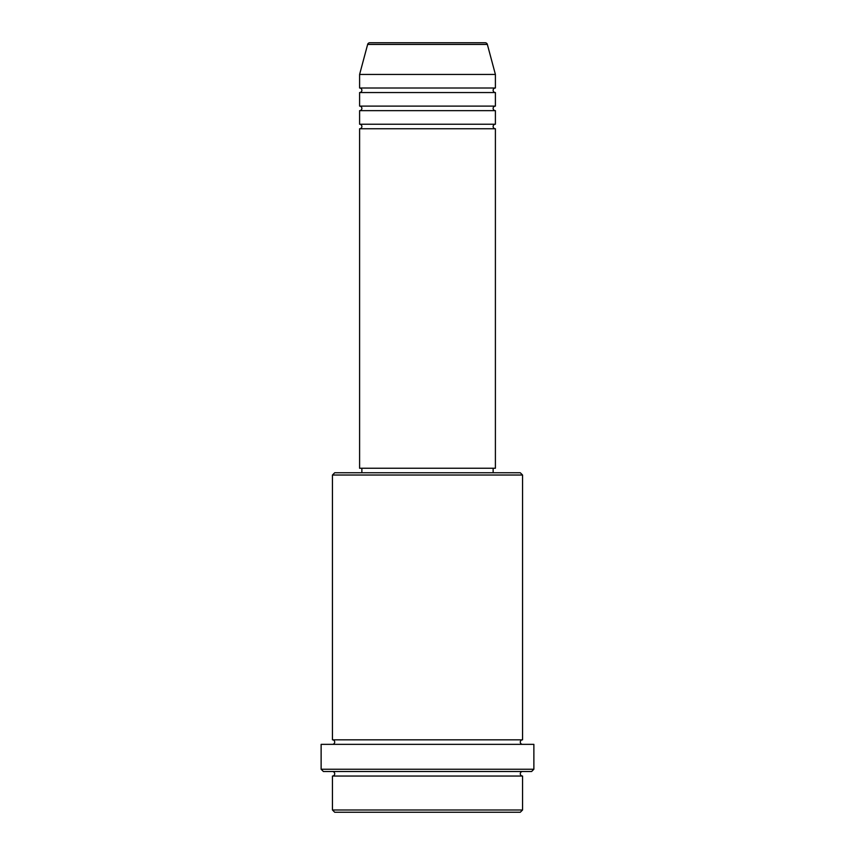 <?xml version="1.0" encoding="UTF-8"?>
<svg xmlns="http://www.w3.org/2000/svg" width="855" height="855" viewBox="0 0 855 855"><rect width="100%" height="100%" fill="white"/><g stroke="black" fill="none" stroke-linecap="round" stroke-linejoin="round"><path stroke-width="0.64" stroke-dasharray="4.28 3.21" d="M359.602 128.752L495.398 128.752M359.602 124.232L495.398 124.232M359.602 110.648L495.398 110.648M359.602 106.116L495.398 106.116M359.602 92.543L495.398 92.543M359.602 88.012L495.398 88.012M332.445 776.041L522.555 776.041M522.555 771.509L332.445 771.509L522.555 771.509M332.445 739.832L522.555 739.832M332.445 744.352L522.555 744.352L332.445 744.352M493.132 468.241L361.868 468.241L493.132 468.241M493.132 472.762L361.868 472.762L493.132 472.762M359.602 74.438L495.398 74.438M485.17 42.75L369.83 42.75M334.711 812.25L520.289 812.25M522.555 809.984L332.445 809.984M323.393 771.509L531.607 771.509M321.127 744.352L533.873 744.352M533.873 769.244L321.127 769.244M332.445 475.027L522.555 475.027M520.289 472.762L334.711 472.762M359.602 468.241L495.398 468.241M367.639 44.428L487.361 44.428"/><path stroke-width="1.28" d="M487.361 44.428L367.639 44.428A2.266 2.266 0 0 1 369.83 42.75L485.17 42.75A2.266 2.266 0 0 1 487.361 44.428L495.398 74.438L359.602 74.438L359.602 88.012A2.266 2.266 0 0 1 361.868 90.277A2.266 2.266 0 0 1 359.602 92.543L359.602 106.116A2.266 2.266 0 0 1 361.868 108.382A2.266 2.266 0 0 1 359.602 110.648L359.602 124.232A2.266 2.266 0 0 1 361.868 126.487A2.266 2.266 0 0 1 359.602 128.752L359.602 468.241L495.398 468.241L495.398 128.752L359.602 128.752M495.398 74.438L495.398 88.012A2.266 2.266 0 0 0 493.132 90.277A2.266 2.266 0 0 0 495.398 92.543L495.398 106.116A2.266 2.266 0 0 0 493.132 108.382A2.266 2.266 0 0 0 495.398 110.648L495.398 124.232A2.266 2.266 0 0 0 493.132 126.487A2.266 2.266 0 0 0 495.398 128.752M520.289 812.25L334.711 812.25L332.445 809.984L522.555 809.984L520.289 812.25M332.445 475.027L334.711 472.762L520.289 472.762L522.555 475.027L332.445 475.027L332.445 739.832A2.266 2.266 0 0 1 334.711 742.087A2.266 2.266 0 0 1 332.445 744.352M531.607 771.509L323.393 771.509L321.127 769.244L533.873 769.244L531.607 771.509M332.445 771.509A2.266 2.266 0 0 1 334.711 773.775A2.266 2.266 0 0 1 332.445 776.041L332.445 809.984M522.555 771.509A2.266 2.266 0 0 0 520.289 773.775A2.266 2.266 0 0 0 522.555 776.041L332.445 776.041M522.555 475.027L522.555 739.832A2.266 2.266 0 0 0 520.289 742.087A2.266 2.266 0 0 0 522.555 744.352M495.398 110.648L359.602 110.648M495.398 124.232L359.602 124.232M361.868 468.241L361.868 472.762M493.132 468.241L493.132 472.762M522.555 739.832L332.445 739.832M533.873 769.244L533.873 744.352L321.127 744.352L321.127 769.244M522.555 776.041L522.555 809.984M367.639 44.428L359.602 74.438M495.398 88.012L359.602 88.012M495.398 92.543L359.602 92.543M495.398 106.116L359.602 106.116"/></g></svg>

